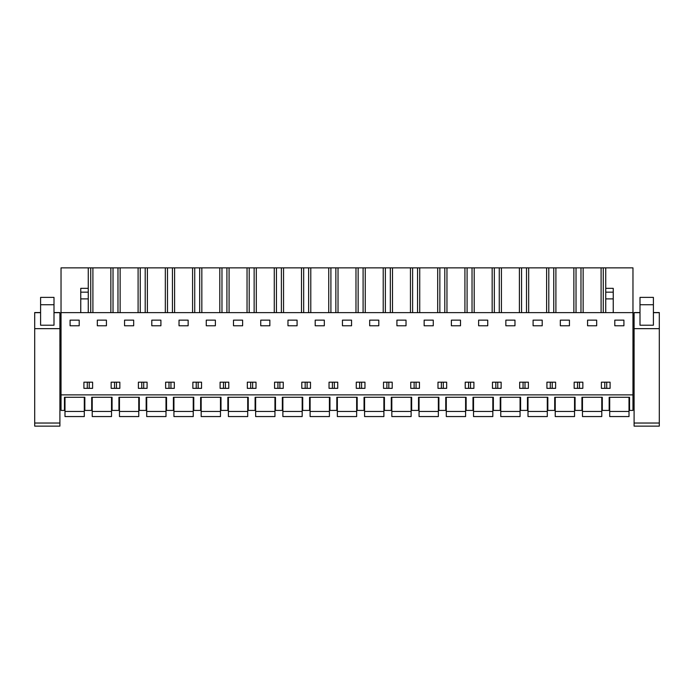 <?xml version="1.0" encoding="UTF-8"?>
<svg xmlns="http://www.w3.org/2000/svg" width="694" height="694" viewBox="0 0 694 694"><rect width="100%" height="100%" fill="white"/><g stroke="black" fill="none" stroke-linecap="round" stroke-linejoin="round"><path stroke-width="1.04" d="M61.029 394.877L61.029 410.423L64.455 410.423L64.455 397.289L84.833 397.289L84.833 410.423L91.695 410.423L91.695 397.289L112.064 397.289L112.064 410.423L118.926 410.423L118.926 397.289L139.303 397.289L139.303 410.423L146.165 410.423L146.165 397.289L166.534 397.289L166.534 410.423L173.396 410.423L173.396 397.289L193.773 397.289L193.773 410.423L200.635 410.423L200.635 397.289L221.004 397.289L221.004 410.423L227.866 410.423L227.866 397.289L248.244 397.289L248.244 410.423L255.106 410.423L255.106 397.289L275.483 397.289L275.483 410.423L282.345 410.423L282.345 397.289L302.714 397.289L302.714 410.423L309.576 410.423L309.576 397.289L329.954 397.289L329.954 410.423L336.816 410.423L336.816 397.289L357.184 397.289L357.184 410.423L364.046 410.423L364.046 397.289L384.424 397.289L384.424 410.423L391.286 410.423L391.286 397.289L411.655 397.289L411.655 410.423L418.517 410.423L418.517 397.289L438.894 397.289L438.894 410.423L445.756 410.423L445.756 397.289L466.134 397.289L466.134 410.423L472.996 410.423L472.996 397.289L493.365 397.289L493.365 410.423L500.227 410.423L500.227 397.289L520.604 397.289L520.604 410.423L527.466 410.423L527.466 397.289L547.835 397.289L547.835 410.423L554.697 410.423L554.697 397.289L575.074 397.289L575.074 410.423L581.936 410.423L581.936 397.289L602.305 397.289L602.305 410.423L609.167 410.423L609.167 397.289L629.545 397.289L629.545 410.423L632.971 410.423L632.971 394.877L61.029 394.877L61.029 267.867L88.259 267.867L88.259 292.165L80.756 292.165L80.756 312.638M61.029 312.638L632.971 312.638L632.971 394.877M70.085 325.772L70.085 320.142L79.203 320.142L79.203 325.772L70.085 325.772M605.741 388.336L601.394 388.336L601.394 382.177L610.087 382.177L610.087 388.336L605.741 388.336M582.847 388.336L574.164 388.336L574.164 382.177L582.847 382.177L582.847 388.336M533.096 320.142L542.205 320.142L542.205 325.772L533.096 325.772L533.096 320.142M528.377 382.177L528.377 388.336L519.693 388.336L519.693 382.177L528.377 382.177M555.608 382.177L555.608 388.336L546.924 388.336L546.924 382.177L555.608 382.177M315.206 320.142L324.324 320.142L324.324 325.772L315.206 325.772L315.206 320.142M206.265 325.772L206.265 320.142L215.374 320.142L215.374 325.772L206.265 325.772M274.564 382.177L274.564 388.336L283.256 388.336L283.256 382.177L274.564 382.177M256.017 388.336L247.333 388.336L247.333 382.177L256.017 382.177L256.017 388.336M269.853 325.772L269.853 320.142L260.736 320.142L260.736 325.772L269.853 325.772M197.2 388.336L192.863 388.336L192.863 382.177L201.546 382.177L201.546 388.336L197.2 388.336M242.614 325.772L242.614 320.142L233.496 320.142L233.496 325.772L242.614 325.772M188.143 325.772L179.026 325.772L179.026 320.142L188.143 320.142L188.143 325.772M124.556 325.772L124.556 320.142L133.673 320.142L133.673 325.772L124.556 325.772M115.499 382.177L119.836 382.177L119.836 388.336L111.153 388.336L111.153 382.177L115.499 382.177M106.434 325.772L106.434 320.142L97.325 320.142L97.325 325.772L106.434 325.772M165.623 382.177L165.623 388.336L174.307 388.336L174.307 382.177L165.623 382.177M147.076 388.336L138.392 388.336L138.392 382.177L147.076 382.177L147.076 388.336M160.904 325.772L160.904 320.142L151.795 320.142L151.795 325.772L160.904 325.772M220.093 382.177L228.786 382.177L228.786 388.336L220.093 388.336L220.093 382.177M378.794 325.772L378.794 320.142L369.676 320.142L369.676 325.772L378.794 325.772M310.487 388.336L301.803 388.336L301.803 382.177L310.487 382.177L310.487 388.336M505.857 320.142L514.974 320.142L514.974 325.772L505.857 325.772L505.857 320.142M424.147 325.772L424.147 320.142L433.264 320.142L433.264 325.772L424.147 325.772M492.454 382.177L492.454 388.336L501.137 388.336L501.137 382.177L492.454 382.177M473.907 388.336L465.214 388.336L465.214 382.177L473.907 382.177L473.907 388.336M487.735 325.772L487.735 320.142L478.626 320.142L478.626 325.772L487.735 325.772M415.09 388.336L410.744 388.336L410.744 382.177L419.436 382.177L419.436 388.336L415.09 388.336M460.504 325.772L460.504 320.142L451.386 320.142L451.386 325.772L460.504 325.772M406.025 325.772L396.916 325.772L396.916 320.142L406.025 320.142L406.025 325.772M342.446 325.772L342.446 320.142L351.554 320.142L351.554 325.772L342.446 325.772M329.043 382.177L329.043 388.336L337.726 388.336L337.726 382.177L329.043 382.177M387.851 382.177L392.197 382.177L392.197 388.336L383.513 388.336L383.513 382.177L387.851 382.177M356.274 382.177L356.274 388.336L364.957 388.336L364.957 382.177L356.274 382.177M446.667 382.177L446.667 388.336L437.983 388.336L437.983 382.177L446.667 382.177M569.444 325.772L569.444 320.142L560.327 320.142L560.327 325.772L569.444 325.772M587.566 320.142L596.675 320.142L596.675 325.772L587.566 325.772L587.566 320.142M92.606 382.177L92.606 388.336L83.913 388.336L83.913 382.177L92.606 382.177M297.084 325.772L297.084 320.142L287.975 320.142L287.975 325.772L297.084 325.772M623.915 325.772L623.915 320.142L614.797 320.142L614.797 325.772L623.915 325.772M90.732 312.638L90.732 267.867L88.259 267.867M90.732 267.867L632.971 267.867L632.971 312.638M61.029 325.772L59.901 325.772M61.029 341.318L59.901 341.318M61.029 345.343L59.901 345.343M606.712 388.336L606.712 382.177M604.769 388.336L604.769 382.177M577.529 388.336L577.529 382.177M579.473 388.336L579.473 382.177M525.002 388.336L525.002 382.177M523.059 388.336L523.059 382.177M279.882 388.336L279.882 382.177M277.938 388.336L277.938 382.177M223.468 388.336L223.468 382.177M225.411 388.336L225.411 382.177M252.651 388.336L252.651 382.177M250.699 388.336L250.699 382.177M198.172 388.336L198.172 382.177M196.228 388.336L196.228 382.177M170.941 388.336L170.941 382.177M168.998 388.336L168.998 382.177M114.527 388.336L114.527 382.177M116.471 388.336L116.471 382.177M141.758 388.336L141.758 382.177M143.701 388.336L143.701 382.177M359.648 388.336L359.648 382.177M361.591 388.336L361.591 382.177M307.121 388.336L307.121 382.177M305.178 388.336L305.178 382.177M497.772 388.336L497.772 382.177M495.828 388.336L495.828 382.177M441.349 388.336L441.349 382.177M443.301 388.336L443.301 382.177M468.589 388.336L468.589 382.177M470.532 388.336L470.532 382.177M414.118 388.336L414.118 382.177M416.062 388.336L416.062 382.177M386.879 388.336L386.879 382.177M388.822 388.336L388.822 382.177M332.409 388.336L332.409 382.177M334.352 388.336L334.352 382.177M550.299 388.336L550.299 382.177M552.242 388.336L552.242 382.177M89.231 388.336L89.231 382.177M87.288 388.336L87.288 382.177M596.675 325.772L596.675 320.142M605.741 312.638L605.741 267.867M603.268 312.638L603.268 267.867M601.099 267.867L601.099 312.638M583.142 312.638L583.142 267.867M580.973 312.638L580.973 267.867M576.029 312.638L576.029 267.867M573.869 267.867L573.869 312.638M555.903 312.638L555.903 267.867M553.743 312.638L553.743 267.867M548.798 312.638L548.798 267.867M546.629 267.867L546.629 312.638M528.672 312.638L528.672 267.867M526.503 312.638L526.503 267.867M521.558 312.638L521.558 267.867M519.398 267.867L519.398 312.638M501.432 312.638L501.432 267.867M499.272 312.638L499.272 267.867M494.328 312.638L494.328 267.867M492.159 267.867L492.159 312.638M474.202 312.638L474.202 267.867M472.033 312.638L472.033 267.867M467.088 312.638L467.088 267.867M464.919 267.867L464.919 312.638M446.962 312.638L446.962 267.867M444.793 312.638L444.793 267.867M439.857 312.638L439.857 267.867M437.688 267.867L437.688 312.638M419.731 312.638L419.731 267.867M417.562 312.638L417.562 267.867M412.618 312.638L412.618 267.867M410.449 267.867L410.449 312.638M392.492 312.638L392.492 267.867M390.323 312.638L390.323 267.867M385.378 312.638L385.378 267.867M383.218 267.867L383.218 312.638M365.252 312.638L365.252 267.867M363.092 312.638L363.092 267.867M358.147 312.638L358.147 267.867M355.979 267.867L355.979 312.638M338.021 312.638L338.021 267.867M335.853 312.638L335.853 267.867M330.908 312.638L330.908 267.867M328.748 267.867L328.748 312.638M310.782 312.638L310.782 267.867M308.622 312.638L308.622 267.867M303.677 312.638L303.677 267.867M301.508 267.867L301.508 312.638M283.551 312.638L283.551 267.867M281.382 312.638L281.382 267.867M276.438 312.638L276.438 267.867M274.269 267.867L274.269 312.638M256.312 312.638L256.312 267.867M254.143 312.638L254.143 267.867M249.207 312.638L249.207 267.867M247.038 267.867L247.038 312.638M229.081 312.638L229.081 267.867M226.912 312.638L226.912 267.867M221.967 312.638L221.967 267.867M219.798 267.867L219.798 312.638M201.841 312.638L201.841 267.867M199.672 312.638L199.672 267.867M194.728 312.638L194.728 267.867M192.568 267.867L192.568 312.638M174.602 312.638L174.602 267.867M172.442 312.638L172.442 267.867M167.497 312.638L167.497 267.867M165.328 267.867L165.328 312.638M147.371 312.638L147.371 267.867M145.202 312.638L145.202 267.867M140.257 312.638L140.257 267.867M138.097 267.867L138.097 312.638M120.131 312.638L120.131 267.867M117.971 312.638L117.971 267.867M113.027 312.638L113.027 267.867M110.858 267.867L110.858 312.638M92.901 312.638L92.901 267.867M605.741 288.34L613.244 288.34L613.244 312.638M80.756 298.888L88.259 298.888L88.259 292.165M88.259 298.888L88.259 312.638M88.259 288.34L80.756 288.34L80.756 292.165M634.099 341.318L632.971 341.318M634.099 325.772L632.971 325.772M634.099 345.343L632.971 345.343M64.993 411.455L64.993 416.556L84.295 416.556L84.295 411.455L64.993 411.455L64.993 397.289M84.295 397.289L84.295 411.455M92.224 411.455L92.224 416.556L111.526 416.556L111.526 411.455L92.224 411.455L92.224 397.289M111.526 397.289L111.526 411.455M119.463 411.455L119.463 416.556L138.765 416.556L138.765 411.455L119.463 411.455L119.463 397.289M138.765 397.289L138.765 411.455M146.703 411.455L146.703 416.556L165.996 416.556L165.996 411.455L146.703 411.455L146.703 397.289M165.996 397.289L165.996 411.455M173.934 411.455L173.934 416.556L193.236 416.556L193.236 411.455L173.934 411.455L173.934 397.289M193.236 397.289L193.236 411.455M201.173 411.455L201.173 416.556L220.475 416.556L220.475 411.455L201.173 411.455L201.173 397.289M220.475 397.289L220.475 411.455M228.404 411.455L228.404 416.556L247.706 416.556L247.706 411.455L228.404 411.455L228.404 397.289M247.706 397.289L247.706 411.455M255.644 411.455L255.644 416.556L274.945 416.556L274.945 411.455L255.644 411.455L255.644 397.289M274.945 397.289L274.945 411.455M282.874 411.455L282.874 416.556L302.176 416.556L302.176 411.455L282.874 411.455L282.874 397.289M302.176 397.289L302.176 411.455M310.114 411.455L310.114 416.556L329.416 416.556L329.416 411.455L310.114 411.455L310.114 397.289M329.416 397.289L329.416 411.455M337.353 411.455L337.353 416.556L356.647 416.556L356.647 411.455L337.353 411.455L337.353 397.289M356.647 397.289L356.647 411.455M364.584 411.455L364.584 416.556L383.886 416.556L383.886 411.455L364.584 411.455L364.584 397.289M383.886 397.289L383.886 411.455M391.824 411.455L391.824 416.556L411.126 416.556L411.126 411.455L391.824 411.455L391.824 397.289M411.126 397.289L411.126 411.455M419.055 411.455L419.055 416.556L438.356 416.556L438.356 411.455L419.055 411.455L419.055 397.289M438.356 397.289L438.356 411.455M446.294 411.455L446.294 416.556L465.596 416.556L465.596 411.455L446.294 411.455L446.294 397.289M465.596 397.289L465.596 411.455M473.525 411.455L473.525 416.556L492.827 416.556L492.827 411.455L473.525 411.455L473.525 397.289M492.827 397.289L492.827 411.455M500.764 411.455L500.764 416.556L520.066 416.556L520.066 411.455L500.764 411.455L500.764 397.289M520.066 397.289L520.066 411.455M528.004 411.455L528.004 416.556L547.297 416.556L547.297 411.455L528.004 411.455L528.004 397.289M547.297 397.289L547.297 411.455M555.235 411.455L555.235 416.556L574.537 416.556L574.537 411.455L555.235 411.455L555.235 397.289M574.537 397.289L574.537 411.455M582.474 411.455L582.474 416.556L601.776 416.556L601.776 411.455L582.474 411.455L582.474 397.289M601.776 397.289L601.776 411.455M609.705 411.455L609.705 416.556L629.007 416.556L629.007 411.455L609.705 411.455L609.705 397.289M629.007 397.289L629.007 411.455M34.7 423.036L59.901 423.036L59.901 426.133L34.7 426.133L34.7 312.534L40.599 312.534L34.7 312.534M59.901 423.036L59.901 312.534L54.002 312.534L59.901 312.534M54.002 325.217L40.599 325.217L40.599 297.379L54.002 297.379L54.002 325.217M634.099 423.036L659.3 423.036L659.3 426.133L634.099 426.133L634.099 312.534L639.998 312.534L634.099 312.534M659.3 423.036L659.3 312.595M653.401 325.217L639.998 325.217L639.998 297.379L653.401 297.379L653.401 325.217M659.3 337.067L659.3 396.925M605.741 298.888L613.244 298.888M605.741 292.165L613.244 292.165M59.901 312.664L54.002 312.664M40.599 312.664L34.7 312.664M59.901 328.652L34.7 328.652M40.599 304.735L54.002 304.735M659.3 312.664L653.401 312.664M639.998 312.664L634.099 312.664M659.3 328.652L634.099 328.652M659.3 312.534L653.401 312.534L659.3 312.534M639.998 304.735L653.401 304.735"/></g></svg>

